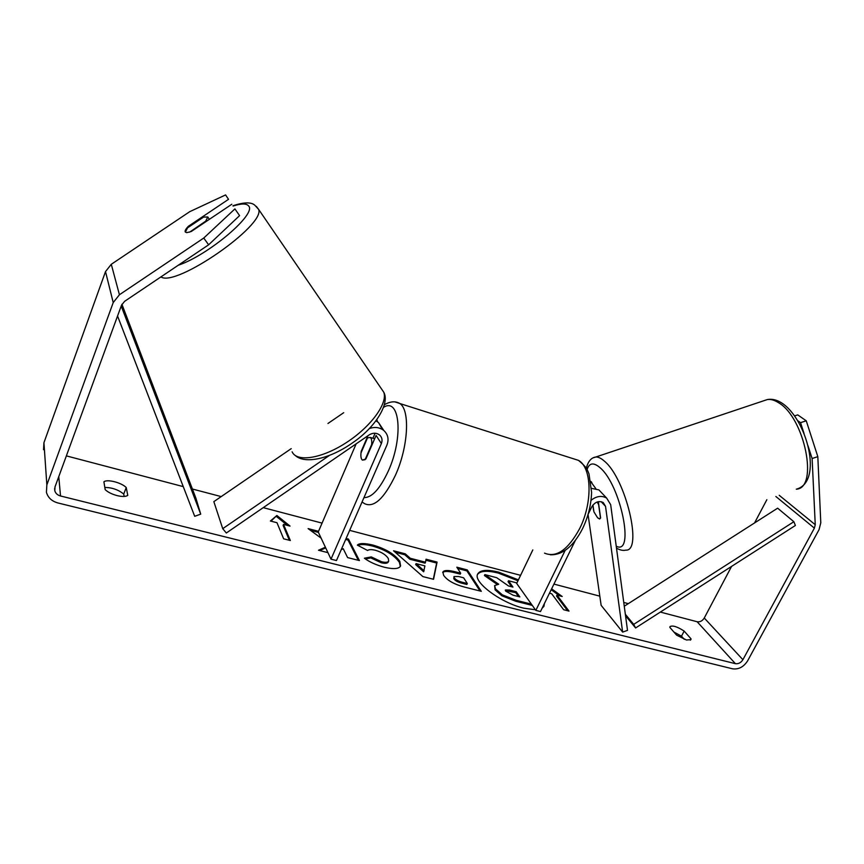 <?xml version="1.0" encoding="UTF-8"?>
<svg xmlns="http://www.w3.org/2000/svg" width="864" height="864" viewBox="0 0 864 864"><rect width="100%" height="100%" fill="white"/><g stroke="black" fill="none" stroke-linecap="round" stroke-linejoin="round"><path stroke-width="1.3" d="M367.924 435.758L361.217 451.289C360.515 455.857 360.904 458.795 362.372 460.091L365.893 458.978L376.099 435.445L381.37 443.556C382.655 440.197 382.072 437.357 379.631 435.024C376.434 432.67 372.946 432.637 369.155 434.916L226.325 533.002L222.728 528.671L213.84 501.638L291.222 448.643M327.974 423.468L343.71 412.69M222.728 528.671L329.292 455.522M369.371 428.555C374.857 426.643 379.663 427.291 383.81 430.488C388.076 434.495 389.092 439.398 386.867 445.208L336.463 560.542L330.998 559.17L381.37 443.556M382.504 429.538L378.486 422.528L375.991 420.898M356.162 443.826L318.244 532.008L330.998 559.17M375.095 433.231L372.924 438.242M376.877 419.71L377.525 421.794M185.371 232.146L187.564 227.837L203.515 217.123L207.814 216.972L205.697 221.152L189.637 232.135M189.54 232.006L186.538 232.643L185.155 231.714C184.939 230.494 186.019 228.679 188.395 226.271L228.528 199.325L225.59 194.929L189.724 211.68L111.283 264.298L119.426 294.743L203.753 238.043L234.911 208.904L239.587 215.633L208.624 244.804L203.753 238.043M543.704 606.701L543.931 604.519M517.968 580.77L498.269 573.07C487.296 570.337 480.384 570.78 477.544 574.42M518.4 579.874L498.701 572.162C487.253 569.322 480.265 569.905 477.749 573.923C472.543 581.656 500.569 602.824 523.822 608.18L535.399 609.757M542.128 608.213L543.953 606.269L544.385 603.59M804.06 433.566L800.539 422.647L806.252 420.811L817.819 456.646L812.117 458.525L815.249 524.718L814.385 528.131L742.91 659.707C740.934 662.753 738.428 664.081 735.404 663.671L60.512 495.979C57.51 495.137 55.609 493.409 54.799 490.774L54.994 486.95L121.5 305.24L124.6 301.342L208.624 244.804M731.57 566.406L704.268 618.019C702.421 620.935 700.045 622.177 697.129 621.745L660.355 612.079M628.301 603.644L623.765 602.456M599.81 596.16L553.943 584.096M520.592 575.327L349.65 530.366M322.067 523.12L263.239 507.643M221.206 496.595L192.402 489.024M183.254 486.616L66.366 455.879M325.382 547.225L318.492 550.249L327.92 552.636M318.535 531.317L308.113 528.606L321.127 538.153M341.194 549.72L343.224 548.716L347.609 557.593L359.424 560.574L348.473 539.082L346.108 538.466M410.281 558.274L425.52 562.205L426.028 559.202L437.087 562.075L433.555 579.29L422.896 576.601L393.541 550.778L405.259 553.824L410.281 558.274L409.849 559.235L425.088 563.166L425.52 562.205M669.859 627.404L669.956 626.659C672.494 625.136 677.236 626.616 684.169 631.087L691.016 638.82L690.919 639.641L686.47 639.997L676.609 635.148L669.859 627.404M103.907 481.788L105.181 489.65C107.946 492.221 111.899 494.197 117.072 495.601C122.18 496.811 125.755 496.735 127.775 495.396L126.23 487.534C121.565 482.652 107.298 478.948 103.907 481.788M270.389 521.014L276.88 515.484L290.045 526.09L283.522 524.405L290.336 540.518L283.64 538.823L276.977 522.709L270.389 521.014M567.594 610.729L556.524 596.03L556.967 595.134L562.205 596.495L551.621 588.827M556.967 595.134L569.009 611.086L563.652 609.736L551.696 593.773L549.472 593.201M443.632 575.327L442.876 571.99C444.107 570.067 448.286 570.013 455.425 571.838L460.674 573.188L456.818 567.194L467.273 569.916L481.302 591.322L464.692 587.131C454.216 584.345 447.196 580.414 443.632 575.327M357.34 545.119C359.316 543.078 364.511 543.067 372.946 545.076C385.83 548.824 394.794 554.256 399.838 561.373L400.572 565.952C399.038 568.944 393.703 569.387 384.545 567.292C376.132 565.013 369.414 561.989 364.381 558.22L371.25 556.913L381.661 561.762C385.668 562.68 388.012 562.421 388.703 560.995L388.292 558.468C385.96 554.872 381.683 552.15 375.462 550.282C371.542 549.353 368.917 549.418 367.589 550.487L357.34 545.119M817.819 456.646L820.789 522.817L819.061 529.632L747.598 660.884C743.656 666.965 738.666 669.6 732.618 668.822L57.942 502.967C51.818 501.26 47.984 497.696 46.418 492.286L46.85 484.898L113.216 302.573L119.426 294.743M673.931 632.081L681.502 636.163L684.234 639.295M124.168 496.444L123.725 494.078C118.4 489.748 112.093 487.534 104.814 487.426M766.843 499.727L754.564 522.936M43.535 449.69L43.934 442.714L105.516 271.588L111.283 264.298M239.587 215.633L234.911 208.904M231.811 204.25L191.095 231.606M225.59 194.929L228.528 199.325M812.117 458.525L808.002 445.792M797.677 420.638L800.539 422.647M794.588 415.897L797.742 414.893L806.252 420.811M684.169 631.087L681.502 636.163M691.016 638.82L690.304 640.17M188.881 226.951L188.395 226.271M126.23 487.534L123.725 494.078M532.321 605.426L515.765 601.258L501.865 595.771L495.083 589.853L494.629 585.576L498.712 584.237L484.855 574.614L496.681 577.681L508.496 585.954L512.957 587.099L508.496 580.748L516.931 582.941M497.038 584.312L484.423 575.543L484.855 574.614M511.628 586.764L508.054 581.666L508.496 580.748M501.865 595.771L502.319 594.832L495.536 588.913L494.629 585.576M531.414 604.141L516.218 600.318L502.319 594.832M270.983 521.165L276.88 515.484M276.458 516.499L287.561 525.452M289.354 540.27L283.1 525.42L283.522 524.405M559.602 595.814L551.178 589.723M425.855 560.228L436.655 563.026L437.087 562.075M436.655 563.026L433.318 579.236M395.28 552.301L404.827 554.774L405.259 553.824M404.827 554.774L409.849 559.235M416.092 563.62L415.649 564.592L423.641 571.795L424.904 565.888L416.092 563.62L424.084 570.823M442.724 572.519C444.355 571.028 448.448 571.115 454.982 572.778L460.231 574.128L460.674 573.188M457.628 568.458L466.841 570.845L467.273 569.916M466.841 570.845L480.006 590.987M453.967 576.569L453.816 578.761C455.134 580.673 457.801 582.152 461.83 583.189L466.852 584.464L467.305 583.513L463.633 577.811L458.59 576.515L453.967 576.569L454.259 577.811C455.587 579.712 458.255 581.191 462.272 582.239L467.305 583.513M325.706 547.906L319.691 550.552M318.427 532.397L310.457 530.334M358.322 560.293L348.041 540.065L348.473 539.082M348.041 540.065L345.676 539.46M358.009 545.465C360.266 544.05 365.105 544.244 372.514 546.048C385.398 549.785 394.362 555.217 399.395 562.356L400.313 566.406M365.418 558.932L370.807 557.906L371.25 556.913M370.807 557.906L381.218 562.756C385.225 563.674 387.569 563.414 388.26 561.978L388.703 560.995M505.688 591.138L513.097 595.199L519.847 596.905L516.208 591.721L509.447 590.004L505.375 589.993L505.688 591.138M518.497 596.57L515.754 592.65L505.386 590.576M515.754 592.65L516.208 591.721M593.773 510.775L593.687 510.181M588.049 514.501L601.139 605.329L622.642 632.092L627.502 630.385L610.675 504.673L606.625 498.053C601.625 495.31 596.43 496.076 591.008 500.353M591.548 488.365L598.903 489.91L601.711 492.869M622.642 632.092L605.534 506.347L603.202 502.513C598.752 500.537 594.972 501.952 591.829 506.747L588.092 514.382M575.273 540.551L540.486 611.55L535.842 610.384L565.142 550.433M532.818 549.914L516.683 583.438L535.842 610.384M595.771 488.56L590.954 481.928M593.568 510.224L592.855 505.116M598.342 501.682L600.599 517.946L599.519 518.983L597.586 517.784L593.924 511.834L592.952 504.986M367.502 437.875L370.3 437.454C371.531 438.48 371.995 440.824 371.671 444.474L365.062 459.713L362.372 460.091C361.109 459.043 360.644 456.667 360.99 452.963L367.502 437.875M597.164 501.995L598.795 504.943M599.864 518.897L597.586 517.784M600.502 518.184L598.666 504.986M625.547 615.762L635.602 627.955L795.398 525.474L793.854 521.716L633.701 624.37L635.602 627.955M625.342 614.261L633.701 624.37M624.272 606.226L777.643 508.183L793.854 521.716M117.558 316.008L194.692 516.305L200.718 514.145L195.88 498.128L121.921 304.279M121.208 306.04L200.718 514.145M160.92 276.89C175.608 287.647 265.648 225.212 258.628 209.38L256.349 206.399M233.064 206.053C241.304 203.396 246.467 203.342 248.54 205.891C257.396 213.419 208.753 255.02 178.222 265.259M381.024 388.217L383.778 392.245C387.968 403.207 370.958 426.697 346.345 442.606C321.775 458.654 296.762 462.478 292.118 451.807M697.129 621.745L735.404 663.671M58.774 476.604L60.512 495.979M704.268 618.019L742.91 659.707M775.872 496.498L814.385 528.131M779.209 495.299L815.249 524.718M43.934 442.714L46.85 484.898M105.516 271.588L113.216 302.573M495.083 589.853L495.536 588.913M495.05 589.788L495.493 588.848M515.765 601.258L516.218 600.318M454.982 572.778L455.425 571.838M453.816 578.761L454.259 577.811M461.83 583.189L462.272 582.239M453.784 578.696L454.226 577.746M372.514 546.048L372.946 545.076M399.395 562.356L399.838 561.373M399.427 562.41L399.87 561.438M381.218 562.756L381.661 561.762M509.004 590.933L509.447 590.004M601.171 501.671L605.534 506.347M544.536 553.133C556.34 558.058 568.058 549.871 579.668 528.574C592.844 502.675 591.818 467.489 578.491 460.372L572.335 458.417M395.14 401.954L399.827 403.52C410.249 409.903 408.348 446.936 395.431 475.254C384.178 498.582 373.907 508.054 364.619 503.68L362.048 501.995M363.971 497.599C371.844 497.772 379.944 488.938 388.292 471.096C403.65 437.627 399.935 397.17 383.756 407.203M778.41 402.635C774.414 400.097 770.753 399.071 767.416 399.535C771.941 398.758 776.509 399.784 781.153 402.613C806.674 418.079 823.759 482.004 796.284 489.197C818.899 488.29 804.697 417.355 778.41 402.635M593.514 457.715L595.771 457.024C598.266 456.862 601.15 458.244 604.422 461.182C625.806 478.494 643.043 551.48 625.849 550.13C623.106 550.8 619.996 550.141 616.496 548.143M616.237 546.221C635.04 555.908 620.892 485.114 600.059 467.716C593.644 462.186 589.324 462.78 587.088 469.508M383.81 430.488L378.486 422.528M295.24 455.468C304.949 464.476 330.221 458.795 352.987 442.53C375.71 427.01 390.02 403.348 383.778 392.245L258.628 209.38L254.837 205.232C251.273 201.982 243.983 202.144 232.967 205.708M209.38 219.316L207.9 217.231M54.799 490.774L54.616 488.57M598.903 489.91L606.625 498.053M591.818 482.436L590.879 481.442M384.523 404.644C390.388 401.317 395.485 400.939 399.827 403.52L578.491 460.372C587.239 467.651 587.25 469.822 589.01 473.958L591.592 492.372C591.17 504.814 588.179 516.877 582.617 528.552C573.415 546.394 562.637 555.142 550.282 554.785M374.652 438.761L370.3 437.454M586.3 468.126C588.125 461.322 591.278 457.628 595.771 457.024L767.416 399.535"/></g></svg>
